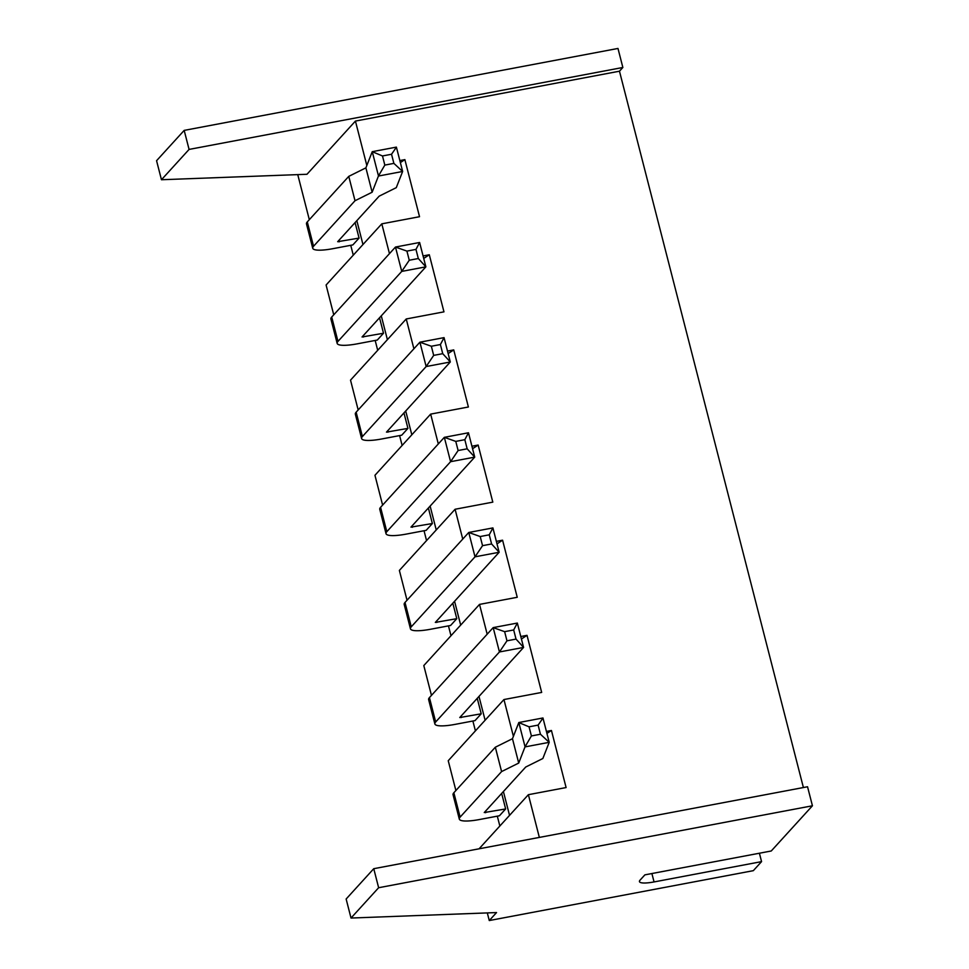 <?xml version="1.0" encoding="UTF-8"?>
<svg xmlns="http://www.w3.org/2000/svg" width="969" height="969" viewBox="0 0 969 969"><rect width="100%" height="100%" fill="white"/><g stroke="black" fill="none" stroke-linecap="round" stroke-linejoin="round"><path stroke-width="1.45" d="M355.429 121.077L306.979 174.275L161.46 179.737L189.076 149.42L622.861 67.479L619.47 71.197L355.429 121.077L366.827 165.481M619.47 71.197L803.398 787.531M546.94 733.436L551.446 730.481L566.102 787.555L528.384 794.689L539.345 837.41M551.446 730.481L546.419 731.425M521.431 639.007L527.015 635.337L541.671 692.423L503.953 699.545L513.4 736.331M527.015 635.337L520.789 636.512M497 543.863L502.584 540.193L517.24 597.279L479.522 604.402L487.177 634.211M502.584 540.193L496.358 541.368M472.569 448.72L478.153 445.05L492.809 502.136L455.091 509.258L462.746 539.079M478.153 445.05L471.927 446.224M448.138 353.576L453.734 349.906L468.39 406.992L430.66 414.114L438.315 443.935M453.734 349.906L447.496 351.081M423.719 258.432L429.303 254.762L443.959 311.848L406.241 318.971L413.896 348.792M429.303 254.762L423.078 255.937M400.367 162.586L404.872 159.619L419.529 216.705L381.81 223.839L389.465 253.648M404.872 159.619L399.846 160.575M309.317 219.672L297.749 174.614M362.963 244.527L356.834 220.666M381.81 223.839L326.093 285.007L333.748 314.816M387.394 339.659L381.265 315.809M406.241 318.971L350.524 380.139L358.179 409.96M411.825 434.802L405.696 410.953M430.66 414.114L374.955 475.282L382.61 505.103M436.244 529.946L430.127 506.097M455.091 509.258L399.373 570.426L407.028 600.247M460.675 625.09L454.558 601.24M479.522 604.402L423.804 665.57L431.459 695.379M485.106 720.233L478.977 696.384M503.953 699.545L448.235 760.713L455.89 790.522M509.537 815.377L503.408 791.516M528.384 794.689L479.086 848.796M351.02 918.043L378.637 887.725L373.755 868.696L346.139 899.014L351.02 918.043L496.54 912.568L489.272 920.55L487.31 912.919M373.755 868.696L807.54 786.755L812.434 805.784L771.251 850.988L644.882 874.862L640.037 880.179A20.07 4.142 -14.4 0 0 639.455 881.608A20.07 4.142 -14.4 0 0 654.051 881.935L651.895 873.541M622.861 67.479L617.98 48.45L184.183 130.391L156.566 160.709L161.46 179.737M489.272 920.55L753.325 870.671L761.561 861.623L654.051 881.935M353.273 255.162L350.742 245.302M378.491 176.031L402.632 171.477L393.886 163.386L384.826 165.093L378.479 175.922L372.144 192.213L355.017 200.728L313.544 246.259A27.701 5.705 -14.4 0 0 312.733 248.234A27.701 5.705 -14.4 0 0 332.888 248.682L352.873 244.903L359.075 238.095L355.09 222.579M377.704 350.306L375.173 340.446M337.164 343.377L330.913 319.019A27.701 5.705 -14.4 0 1 331.713 317.045L395.473 247.047L401.735 271.405L425.875 266.838L418.317 258.529L409.257 260.237L401.735 271.405L337.975 341.403A27.701 5.705 -14.4 0 0 337.164 343.377A27.701 5.705 -14.4 0 0 357.319 343.825L377.304 340.046L383.506 333.239L379.521 317.723M402.135 445.449L399.603 435.59M361.594 438.521L355.344 414.163A27.701 5.705 -14.4 0 1 356.144 412.188L419.904 342.19L426.154 366.548L450.306 361.982L442.736 353.673L433.688 355.381L426.154 366.548L362.406 436.547A27.701 5.705 -14.4 0 0 361.594 438.521A27.701 5.705 -14.4 0 0 381.738 438.969L401.735 435.19L407.937 428.383L403.952 412.867M426.554 540.581L424.034 530.733M386.025 533.653L379.763 509.306A27.701 5.705 -14.4 0 1 380.575 507.332L444.335 437.334L450.585 461.692L474.725 457.126L467.167 448.817L458.119 450.524L450.585 461.692L386.825 531.678A27.701 5.705 -14.4 0 0 386.025 533.653A27.701 5.705 -14.4 0 0 406.168 534.113L426.166 530.334L432.368 523.526L428.383 508.01M450.985 635.725L448.453 625.877M410.444 628.796L404.194 604.438A27.701 5.705 -14.4 0 1 405.006 602.464L468.766 532.478L475.016 556.824L499.156 552.269L491.598 543.96L482.55 545.668L475.016 556.824L411.256 626.822A27.701 5.705 -14.4 0 0 410.444 628.796A27.701 5.705 -14.4 0 0 430.599 629.244L450.585 625.477L456.787 618.67L452.814 603.154M475.416 730.868L472.884 721.021M434.875 723.94L428.625 699.582A27.701 5.705 -14.4 0 1 429.437 697.607L493.185 627.609L499.447 651.967L523.587 647.413L516.029 639.092L506.969 640.812L499.447 651.967L435.687 721.966A27.701 5.705 -14.4 0 0 434.875 723.94A27.701 5.705 -14.4 0 0 455.03 724.388L475.016 720.609L481.218 713.802L477.232 698.298M499.847 826.012L497.315 816.164M525.065 746.893L549.205 742.327L540.448 734.236L531.4 735.943L525.053 746.772L518.718 763.063L501.591 771.578L460.118 817.109A27.701 5.705 -14.4 0 0 459.306 819.084A27.701 5.705 -14.4 0 0 479.449 819.532L499.447 815.753L505.648 808.945L501.663 793.429M378.637 887.725L812.434 805.784M189.076 149.42L184.183 130.391M761.561 861.623L759.405 853.229M312.733 248.234L306.483 223.875A27.701 5.705 -14.4 0 1 307.294 221.901L348.767 176.37L365.894 167.855L372.241 151.685L396.382 147.118L402.619 171.356M402.632 171.477L396.285 187.647L379.158 196.162L337.684 241.693L359.075 238.095M409.257 260.237L406.919 251.104L395.473 247.047L419.613 242.48L425.875 266.838L362.055 336.982L383.506 333.239M433.688 355.381L431.338 346.248L419.904 342.19L444.044 337.624L450.306 361.982L386.486 432.126L407.937 428.383M458.119 450.524L455.769 441.392L444.335 437.334L468.475 432.768L474.725 457.126L410.965 527.124L432.368 523.526M482.55 545.668L480.2 536.535L468.766 532.478L492.906 527.911L499.156 552.269L435.335 622.413L456.787 618.67M506.969 640.812L504.631 631.667L493.185 627.609L517.337 623.055L523.587 647.413L459.766 717.544L481.218 713.802M549.205 742.327L542.858 758.497L525.731 767.024L484.258 812.555L505.648 808.945M459.306 819.084L453.056 794.725A27.701 5.705 -14.4 0 1 453.855 792.751L495.329 747.22L512.468 738.705L518.815 722.535L542.955 717.968L549.193 742.206M384.826 165.093L382.489 155.961L372.241 151.685M382.489 155.961L391.537 154.253L396.418 147.191M372.144 192.213L365.894 167.855M378.479 175.922L372.278 151.745M355.017 200.728L348.767 176.37M406.919 251.104L415.967 249.396L419.613 242.48M431.338 346.248L440.398 344.54L444.044 337.624M455.769 441.392L464.829 439.684L468.475 432.768M480.2 536.535L489.248 534.815L492.906 527.911M504.631 631.667L513.679 629.959L517.337 623.055M518.718 763.063L512.468 738.705M525.053 746.772L518.815 722.535M501.591 771.578L495.329 747.22M531.4 735.943L529.05 726.811L518.839 722.595M529.05 726.811L538.11 725.103L542.979 718.041M393.886 163.386L391.537 154.253M418.317 258.529L415.967 249.396M442.736 353.673L440.398 344.54M467.167 448.817L464.829 439.684M491.598 543.96L489.248 534.815M516.029 639.092L513.679 629.959M540.448 734.236L538.11 725.103M339.089 241.875L338.738 240.53M363.52 337.018L363.169 335.674M387.939 432.162L387.6 430.817M412.37 527.293L412.031 525.961M436.801 622.437L436.462 621.105M461.232 717.581L460.881 716.248M485.651 812.725L485.312 811.392M313.544 246.259L307.294 221.901M337.975 341.403L331.713 317.045M362.406 436.547L356.144 412.188M386.825 531.678L380.575 507.332M411.256 626.822L405.006 602.464M435.687 721.966L429.437 697.607M460.118 817.109L453.855 792.751"/></g></svg>
